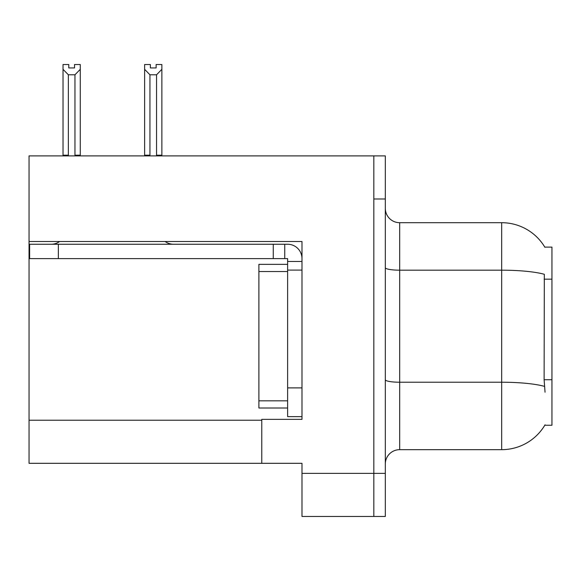 <?xml version="1.0" encoding="UTF-8"?>
<svg xmlns="http://www.w3.org/2000/svg" width="581" height="581" viewBox="0 0 581 581"><rect width="100%" height="100%" fill="white"/><g stroke="black" fill="none" stroke-linecap="round" stroke-linejoin="round"><path stroke-width="0.87" d="M29.05 241.514L301.989 241.514L301.989 387.897L287.624 387.897L287.624 416.628L301.989 416.628L301.989 387.897L301.989 419.359L261.77 419.359L261.77 463.318L29.05 463.318L29.05 155.897L373.823 155.897L373.823 516.465L301.989 516.465L301.989 473.37L373.823 473.37L373.823 516.465L385.312 516.465L385.312 473.37L373.823 473.37L373.823 198.992L385.312 198.992L385.312 473.37M261.77 463.318L301.989 463.318L301.989 473.37M544.789 247.114L551.95 247.114L551.95 425.248L544.789 425.248L545.043 424.82A50.278 50.278 0 0 1 501.672 449.665A50.278 50.278 0 0 0 544.789 425.248M385.312 464.037A14.365 14.365 0 0 1 399.677 449.665L501.672 449.665L501.672 222.697L399.677 222.697A14.365 14.365 0 0 1 385.312 208.332A14.365 14.365 0 0 0 399.677 222.697L399.677 449.665M544.898 247.295A50.278 50.278 0 0 0 501.672 222.697A50.278 50.278 0 0 1 544.898 247.295M545.043 392.204L544.121 379.727L544.324 274.29A50.278 8.73 180 0 0 501.672 270.18L399.677 270.18A14.365 2.491 0 0 1 385.312 267.681M373.823 155.897L385.312 155.897L385.312 198.992M157.255 155.897L156.55 155.178L156.55 74.789L149.949 74.789L144.625 69.313L144.625 64.535L150.377 64.535L150.377 67.941L156.122 67.941L150.377 67.941M156.122 67.941L156.122 64.535L161.867 64.535L161.867 69.313L156.55 74.789M156.55 155.178L161.867 155.178L161.867 155.897L161.867 69.313M149.949 74.789L149.949 155.178L149.237 155.897M144.625 69.313L144.625 155.897L144.625 69.313L144.625 155.178L149.949 155.178M74.528 67.941L68.776 67.941L74.528 67.941L74.528 64.535L80.272 64.535L80.272 69.313L74.956 74.789L68.355 74.789L68.355 155.178L63.031 155.178L63.031 155.897M68.355 74.789L63.031 69.313L63.031 64.535L68.776 64.535L68.776 67.941M68.355 155.178L67.643 155.897M63.031 69.313L63.031 155.178M80.272 69.313L80.272 155.178L74.956 155.178L74.956 74.789M75.661 155.897L74.956 155.178M80.272 155.178L80.272 155.897M59.596 241.514A14.365 14.365 0 0 1 51.172 244.245M165.142 241.514A14.365 14.365 0 0 0 173.566 244.245M301.989 261.479L287.624 261.479L287.624 258.61L29.624 258.61L29.624 244.245L287.624 244.245A14.365 14.365 0 0 1 301.989 258.618M287.624 416.628L301.989 416.628M284.748 258.61L284.748 244.245M301.989 270.1L287.624 270.1L287.624 261.479M287.624 387.897L287.624 264.355L258.894 264.355L258.894 408.007L287.624 408.007M273.259 258.61L273.259 244.245M29.05 420.223L261.77 420.223M551.95 279.17L544.121 279.17M551.95 379.727L544.121 379.727M544.484 386.38A50.278 8.73 180 0 0 501.672 382.225L399.677 382.225A14.365 2.491 -0 0 1 385.312 379.734M58.354 258.61L58.354 244.245M258.894 400.825L287.624 400.825M258.894 271.538L287.624 271.538"/></g></svg>
